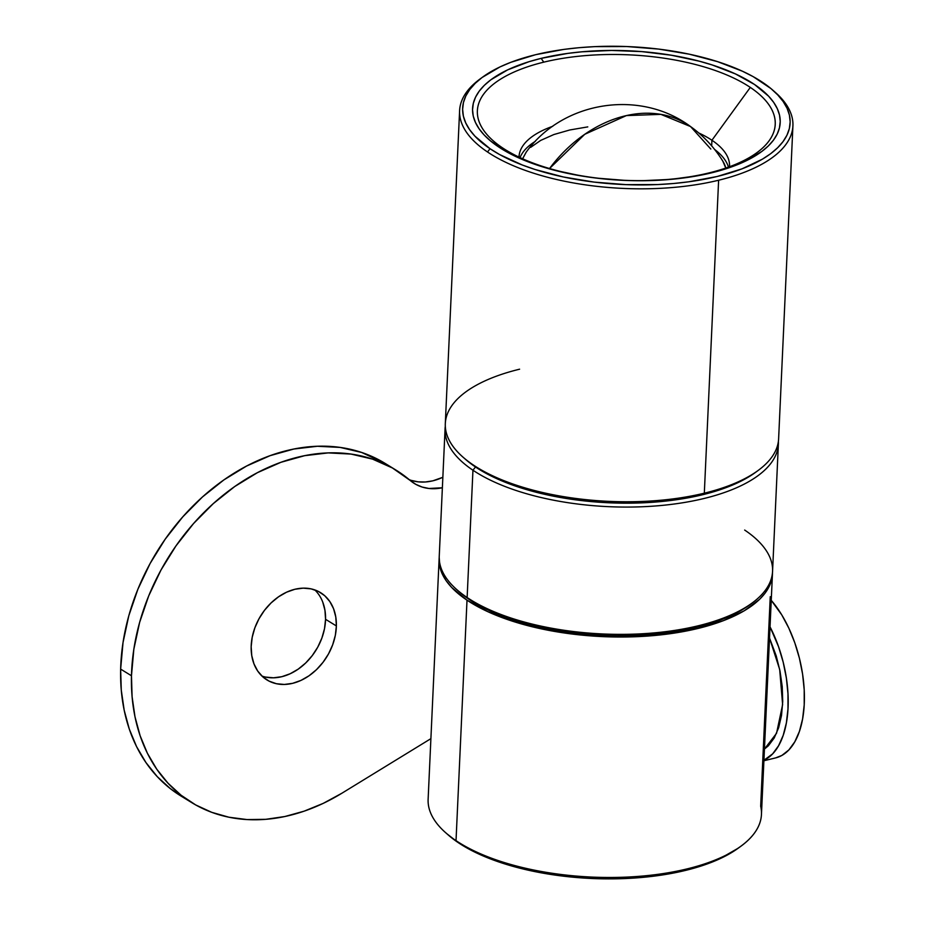 <?xml version="1.0" encoding="UTF-8"?>
<svg xmlns="http://www.w3.org/2000/svg" width="925" height="925" viewBox="0 0 925 925"><rect width="100%" height="100%" fill="white"/><g stroke="black" fill="none" stroke-linecap="round" stroke-linejoin="round"><path stroke-width="1.39" d="M543.761 62.16A149.087 62.773 2.6 0 0 502.287 147.711A149.087 62.773 2.6 0 0 708.827 172.963L711.626 172.813A153.978 64.831 -177.4 0 1 498.321 146.728A153.978 64.831 -177.4 0 1 541.148 58.367L543.761 62.16A149.087 62.773 -177.4 0 1 750.302 87.412A149.087 62.773 -177.4 0 1 760.408 149.954A149.087 62.773 -177.4 0 1 708.827 172.963A149.087 62.773 -177.4 0 1 502.287 147.711A149.087 62.773 -177.4 0 1 489.799 137.582A149.087 62.773 -177.4 0 1 543.761 62.16L541.148 58.367L529.007 61.697L507.64 69.872L490.84 79.804L484.365 85.308L479.254 91.112L475.554 97.148L473.311 103.357L472.548 109.693L473.253 116.076L475.45 122.458L479.092 128.772L484.145 134.958L490.574 140.97L507.282 152.186L528.568 161.991L540.686 166.246L553.613 170.015L581.455 175.958L596.093 178.062L626.109 180.468L641.187 180.733L670.775 179.381L698.664 175.588L711.626 172.813L734.97 165.633L745.134 161.308L761.934 151.376L768.409 145.873L773.531 140.068L777.22 134.032L779.463 127.823L780.226 121.487L779.521 115.105L777.335 108.722L773.693 102.409L768.629 96.212L754.465 84.453L735.375 73.896L712.088 64.923L699.161 61.154L671.319 55.222L641.742 51.603L611.587 50.447L581.998 51.8L567.777 53.396L541.148 58.367A153.978 64.831 -177.4 0 1 754.465 84.453A153.978 64.831 -177.4 0 1 711.626 172.813L708.827 172.963A149.087 62.773 2.6 0 0 750.302 87.412L711.926 140.253L750.302 87.412A149.087 62.773 2.6 0 0 543.761 62.16M482.827 76.96L480.133 78.926A166.835 70.242 2.6 0 0 487.498 151.977L490.053 148.728A163.91 69.005 -177.4 0 1 482.827 76.96A163.91 69.005 -177.4 0 1 762.72 82.452A163.91 69.005 -177.4 0 1 772.884 90.222A163.91 69.005 -177.4 0 1 708.515 178.433A163.91 69.005 -177.4 0 1 490.053 148.728L487.498 151.977A166.835 70.242 -177.4 0 1 459.609 110.63A166.835 70.242 -177.4 0 1 481.509 77.943M445.064 428.876A166.835 70.242 -177.4 0 1 445.307 426.228A166.835 70.242 2.6 0 0 472.953 470.224A166.835 70.242 -177.4 0 1 445.064 428.876L439.248 556.179A166.835 70.242 2.6 0 0 467.137 597.527A166.835 70.242 -177.4 0 1 456.8 589.618L459.286 591.815A163.91 69.005 2.6 0 0 469.449 599.585L467.137 597.527L472.953 470.224L475.508 466.986L465.275 459.147L475.508 466.986L485.058 472.791L507.721 483.232L534.384 491.776L564.019 498.101L595.492 501.951L611.541 502.899L643.499 502.795L674.232 500.043L702.572 494.748L704.318 493.187L702.572 494.748A163.91 69.005 2.6 0 0 755.413 472.467L758.095 470.501A166.835 70.242 -177.4 0 1 704.318 493.187L718.621 180.236L704.318 493.187A166.835 70.242 2.6 0 0 778.619 438.808L792.922 125.858A166.835 70.242 -177.4 0 1 718.621 180.236A166.835 70.242 -177.4 0 1 487.498 151.977A166.835 70.242 2.6 0 0 718.621 180.236A166.835 70.242 2.6 0 0 775.37 92.419L772.884 90.222M774.098 91.321A166.835 70.242 -177.4 0 1 792.922 125.858M755.413 472.467A163.91 69.005 2.6 0 0 756.719 471.484A163.91 69.005 -177.4 0 1 475.508 466.986A163.91 69.005 -177.4 0 1 464.13 458.106M729.524 166.731A105.369 44.365 2.6 0 0 711.926 140.253A105.369 44.365 -177.4 0 1 729.548 166.373A105.369 44.365 -177.4 0 1 729.524 166.731M728.449 167.124A105.369 44.365 2.6 0 0 714.678 149.503M711.672 145.861L711.926 140.253L711.672 145.861M535.367 141.317A105.369 44.365 2.6 0 0 520.047 157.597M519.018 157.111A105.369 44.365 -177.4 0 1 519.029 156.753A105.369 44.365 -177.4 0 1 552.734 126.297A105.369 44.365 2.6 0 0 519.018 157.111M698.757 132.969A105.369 44.365 -177.4 0 1 711.926 140.253A105.369 44.365 2.6 0 0 698.757 132.969M459.609 110.63L445.307 423.569A166.835 70.242 2.6 0 0 531.84 489.822A166.835 70.242 2.6 0 0 704.318 493.187A166.835 70.242 -177.4 0 1 462.858 457.008L465.356 459.205A163.91 69.005 2.6 0 0 702.572 494.748L727.432 487.117L747.839 477.427L756.13 471.935L747.839 477.427L727.432 487.117L702.572 494.748L674.232 500.043L643.499 502.795L627.601 503.177L595.492 501.951L564.019 498.101L548.895 495.233L520.613 487.764L507.721 483.232L485.058 472.791L475.508 466.986L472.953 470.224A166.835 70.242 2.6 0 0 661.444 505.466A166.835 70.242 2.6 0 0 778.388 441.456A166.835 70.242 -177.4 0 1 778.376 444.104A166.835 70.242 -177.4 0 1 658.427 505.732A166.835 70.242 -177.4 0 1 472.953 470.224L467.137 597.527A166.835 70.242 2.6 0 0 652.611 633.035A166.835 70.242 2.6 0 0 772.56 571.407L778.376 444.104M462.858 457.008A166.835 70.242 -177.4 0 1 519.607 369.191M490.053 148.728L474.976 136.218L469.588 129.627L465.714 122.898L463.379 116.111L462.627 109.312L463.437 102.571L465.83 95.957L469.761 89.528L475.207 83.354L482.098 77.492L499.986 66.924L510.797 62.322L535.656 54.679L563.996 49.383L579.131 47.684L594.729 46.632L626.688 46.528L658.635 49.083L689.333 54.193L717.615 61.663L742.405 71.202L753.17 76.636L770.953 88.58L777.798 94.963L783.186 101.553L787.071 108.283L789.395 115.07L790.158 121.869L789.337 128.61L786.944 135.223L783.013 141.652L777.578 147.815L770.675 153.689L762.385 159.181L741.977 168.859L717.118 176.502L688.778 181.797L673.643 183.497L658.045 184.549L626.086 184.642L594.151 182.098L563.441 176.987L535.159 169.518L522.267 164.985L499.604 154.544L490.053 148.728M722.795 161.112L725.79 168.061A102.444 43.128 2.6 0 0 722.934 161.343C714.47 147.561 703.671 135.963 690.547 126.552A118.909 90.396 125.5 0 0 626.387 115.59A118.909 90.396 125.5 0 0 549.554 168.523L584.773 134.287L626.387 115.59L660.889 114.365L690.547 126.552L710.805 149.052M690.547 126.552C640.297 88.973 562.909 100.825 526.071 152.347L522.625 158.776L526.221 152.139M530.673 147.364L540.686 140.403L553.89 134.53L569.8 129.974L587.78 126.887M439.121 558.827L428.125 799.281A166.835 70.242 2.6 0 0 456.025 840.64L467.009 600.175A166.835 70.242 -177.4 0 1 439.121 558.827A166.835 70.242 -177.4 0 1 439.213 557.498L439.861 566.967L442.231 573.882L446.174 580.727L451.666 587.433L467.009 600.175L487.695 611.622L512.924 621.334L541.715 628.942L572.957 634.134L605.47 636.735L638.007 636.631L669.284 633.833L698.132 628.445L723.431 620.663L744.209 610.812L759.668 599.25L765.206 592.971L769.207 586.427L771.635 579.697L772.468 572.737A166.835 70.242 -177.4 0 1 772.444 574.067A166.835 70.242 -177.4 0 1 652.483 635.683A166.835 70.242 -177.4 0 1 467.009 600.175L456.025 840.64A166.835 70.242 -177.4 0 1 445.688 832.72L448.174 834.917A163.91 69.005 2.6 0 0 591.514 878.484A163.91 69.005 2.6 0 0 738.231 848.179L740.925 846.213A166.835 70.242 -177.4 0 1 456.025 840.64A166.835 70.242 2.6 0 0 641.499 876.137A166.835 70.242 2.6 0 0 761.448 814.52L772.444 574.067M446.948 833.818L458.337 842.698L475.427 852.411L495.869 860.921L519.098 867.985L544.455 873.408L571.234 877.027L598.66 878.75L625.971 878.519L652.414 876.357L677.227 872.31L699.705 866.494L719.234 859.071L738.439 848.04M770.247 596.694L760.674 806.207A166.835 70.242 -177.4 0 1 740.925 846.213M322.744 602.094L324.953 610.327L325.554 619.299L336.376 625.947A51.222 38.896 -58.5 0 1 311.621 673.874A51.222 38.896 -58.5 0 1 266.978 679.956A51.222 38.896 -58.5 0 1 251.161 646.656A51.222 38.896 -58.5 0 1 275.928 598.718A51.222 38.896 -58.5 0 1 320.559 592.647A51.222 38.896 -58.5 0 1 336.376 625.947L325.554 619.299A51.222 38.896 121.5 0 0 314.789 589.907M131.466 675.759A195.129 148.15 -58.5 0 1 225.781 493.141A195.129 148.15 -58.5 0 1 395.831 469.993A195.129 148.15 -58.5 0 1 410.18 480.445L392.42 467.981L372.544 459.124L350.991 454.071L328.202 452.903L304.672 455.678L280.923 462.303L257.439 472.663L234.73 486.527L213.293 503.605L193.579 523.515L176.004 545.842L160.95 570.101L148.752 595.781L139.64 622.34L133.847 649.188L131.466 675.759L120.643 669.11L131.466 675.759L132.09 696.687L134.992 716.782L140.126 735.733L147.41 753.297L156.764 769.207L168.049 783.244L181.092 795.222L195.73 804.958L211.733 812.323L228.903 817.214L246.987 819.562L265.718 819.33L284.854 816.521L304.105 811.179L323.218 803.374L341.915 793.211A195.129 148.15 -58.5 0 1 191.718 802.611A195.129 148.15 -58.5 0 1 131.466 675.759M395.831 469.993L385.008 463.344A195.129 148.15 121.5 0 0 214.958 486.504A195.129 148.15 121.5 0 0 120.643 669.11A195.129 148.15 121.5 0 0 180.895 795.974L191.718 802.611M765.622 723.177L767.681 678.326L765.622 723.177M763.911 760.755L775.636 757.899A90.245 46.655 -103.7 0 0 804.357 693.53A90.245 46.655 -103.7 0 0 771.242 600.348L781.787 614.917L788.84 628.156L794.783 642.748L799.42 658.23L802.588 674.105L804.207 689.842L804.207 704.954L802.599 718.945L799.431 731.351L794.806 741.792L788.875 749.921L781.822 755.471L775.52 757.933M770.028 626.849A90.245 46.655 76.3 0 1 763.934 760.257L772.641 753.863L778.584 745.735L783.209 735.306L786.377 722.888L787.984 708.897L787.973 693.796L786.366 678.048L783.186 662.184L778.549 646.702L770.028 626.849M341.915 793.211L430.9 738.647L341.915 793.211M385.216 463.483L361.721 452.487L340.169 447.422L317.379 446.266L293.849 449.03L270.1 455.667L246.617 466.027L223.908 479.89L202.471 496.956L182.757 516.878L165.182 539.206L150.127 563.464L137.929 589.144L128.818 615.692L123.025 642.54L120.643 669.11L121.267 690.05L124.17 710.134L129.292 729.097L136.588 746.648L145.942 762.558L157.227 776.607L170.269 788.574L181.057 796.067M409.336 479.717A58.541 44.446 121.5 0 0 442.844 477.288L432.808 480.838L425.361 481.983L418.135 481.844L411.278 480.399M261.925 676.048A51.222 38.896 121.5 0 0 325.554 619.299L324.513 628.676L321.865 638.088L317.738 647.176L312.257 655.594L305.655 663.017L298.185 669.145L290.126 673.77L281.801 676.695L273.511 677.805L265.579 677.077M442.37 487.764L428.957 488.481L422.101 487.036L415.799 484.342L410.18 480.445A58.541 44.446 -58.5 0 0 414.493 483.578A58.541 44.446 -58.5 0 0 442.37 487.764M336.376 625.947L335.336 635.313L332.688 644.737L328.56 653.825L323.079 662.231L316.489 669.654L309.008 675.793L300.949 680.407L292.624 683.332L284.333 684.454L276.402 683.714L269.14 681.158L262.827 676.88L257.705 671.041L253.97 663.872L251.762 655.628L251.161 646.656L252.213 637.279L254.849 627.867L258.988 618.779L264.457 610.361L271.06 602.95L278.529 596.81L286.588 592.185L294.925 589.26L303.203 588.15L311.135 588.878L318.397 591.433L324.71 595.712L329.832 601.562L333.567 608.731L335.775 616.963L336.376 625.947M769.519 638.03L776.214 655.871L780.018 671.18L782.226 686.604L782.723 701.555L781.521 715.441L778.642 727.755L774.202 738L768.374 745.793L764.443 749.065L776.549 733.282L782.619 704.596L779.683 669.48L769.519 638.042M744.671 530.06A166.835 70.242 -177.4 0 1 752.037 603.112A166.835 70.242 -177.4 0 1 467.137 597.527L469.449 599.585A163.91 69.005 2.6 0 0 749.343 605.077A163.91 69.005 2.6 0 0 750.661 604.094M752.037 603.112L749.343 605.077"/></g></svg>
